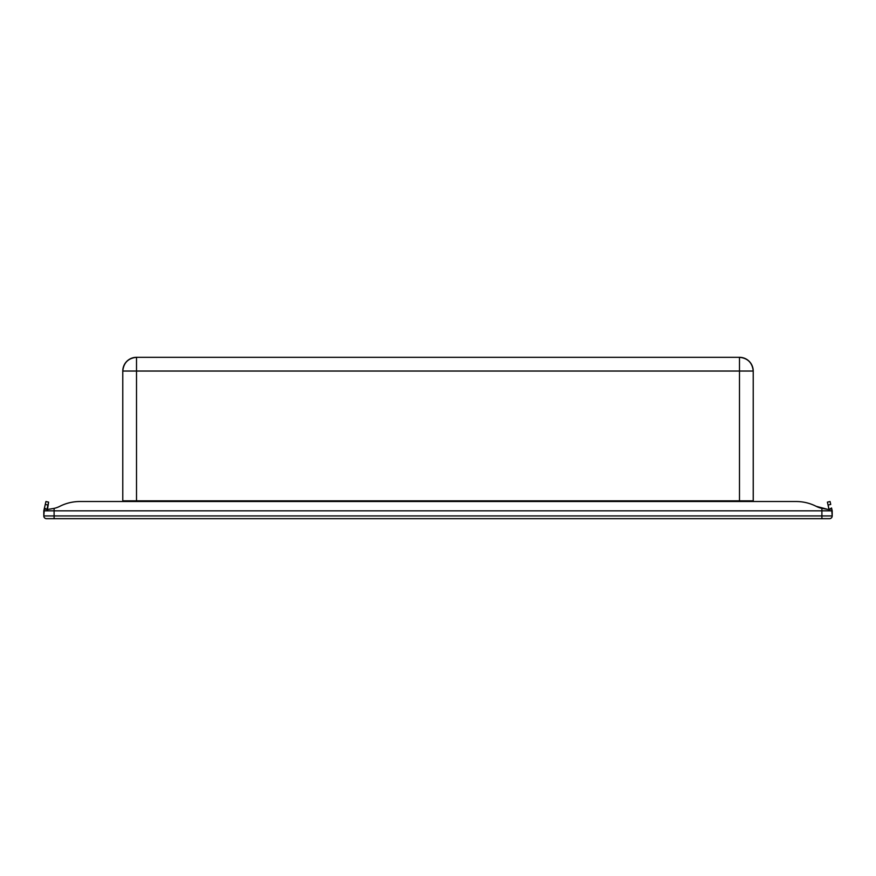 <?xml version="1.0" encoding="UTF-8"?>
<svg xmlns="http://www.w3.org/2000/svg" width="876" height="876" viewBox="0 0 876 876"><rect width="100%" height="100%" fill="white"/><g stroke="black" fill="none" stroke-linecap="round" stroke-linejoin="round"><path stroke-width="1.31" d="M136.514 371.041L739.486 371.041L739.486 500.842L136.514 500.842L136.514 371.041L739.486 371.041L739.486 500.842L753.218 500.842L753.218 371.041L739.486 371.041L753.218 371.041C752.353 362.763 747.775 358.175 739.486 357.309L136.514 357.309L136.514 371.041L136.514 357.309C128.224 358.175 123.647 362.763 122.782 371.041A13.731 13.731 0 0 1 136.514 357.309L739.486 357.309A13.731 13.731 0 0 1 753.218 371.041L753.25 501.521L753.218 500.842L739.486 500.842L739.486 501.521L739.486 500.842L136.514 500.842L136.514 371.041L122.782 371.041L136.514 371.041M122.782 500.842L122.782 371.041L122.782 500.842L136.514 500.842L136.514 501.521L136.514 500.842L122.782 500.842L122.749 501.521L122.782 500.842M739.486 357.309L739.486 371.041L739.486 357.309M827.294 509.317L821.896 508.376L821.896 510.828L832.2 510.828L831.543 507.981L829.046 509.569L821.896 508.376L821.896 510.828L54.104 510.828L54.104 508.376L46.954 509.569L54.104 508.376A24.035 23.433 -0 0 0 59.831 506.317A24.035 23.433 180 0 1 54.104 508.376L46.954 509.569L44.457 507.981L43.8 515.942L832.2 515.942L832.2 510.828L821.896 510.828L821.896 515.942L821.896 510.828L54.104 510.828L54.104 515.942L54.104 510.828L43.8 510.828L54.104 510.828L54.104 508.376L48.706 509.317M831.543 507.981L832.2 515.942L821.896 515.942L821.896 518.691L54.104 518.691L821.896 518.691L821.896 515.942L54.104 515.942L54.104 518.691L46.548 518.691A2.748 2.748 0 0 1 43.8 515.942A2.748 2.748 0 0 0 46.548 518.691L54.104 518.691L54.104 515.942L43.8 515.942L43.8 510.828L45.267 504.434L47.939 505.047L47.129 508.595L47.622 509.591M821.896 518.691L829.452 518.691A2.748 2.748 0 0 0 832.2 515.942A2.748 2.748 0 0 1 829.452 518.691L821.896 518.691M816.169 506.317A43.263 42.168 -0 0 0 796.142 501.521A43.263 42.168 180 0 1 816.169 506.317A24.035 23.433 180 0 0 821.896 508.376L816.169 506.317L827.875 509.394M828.871 508.595L827.393 502.134L830.065 501.521L830.733 504.434L830.065 501.521L827.393 502.134L828.061 505.047L830.733 504.434L828.061 505.047L828.882 508.923M829.046 509.569L830.185 509.383M796.142 501.521L79.858 501.521A43.263 42.168 -0 0 0 59.831 506.317A43.263 42.168 180 0 1 79.858 501.521L796.142 501.521M45.815 509.383L44.457 507.981L45.935 501.521L48.607 502.134L47.468 509.493M48.607 502.134L45.935 501.521L45.267 504.434L47.939 505.047L48.607 502.134"/></g></svg>
